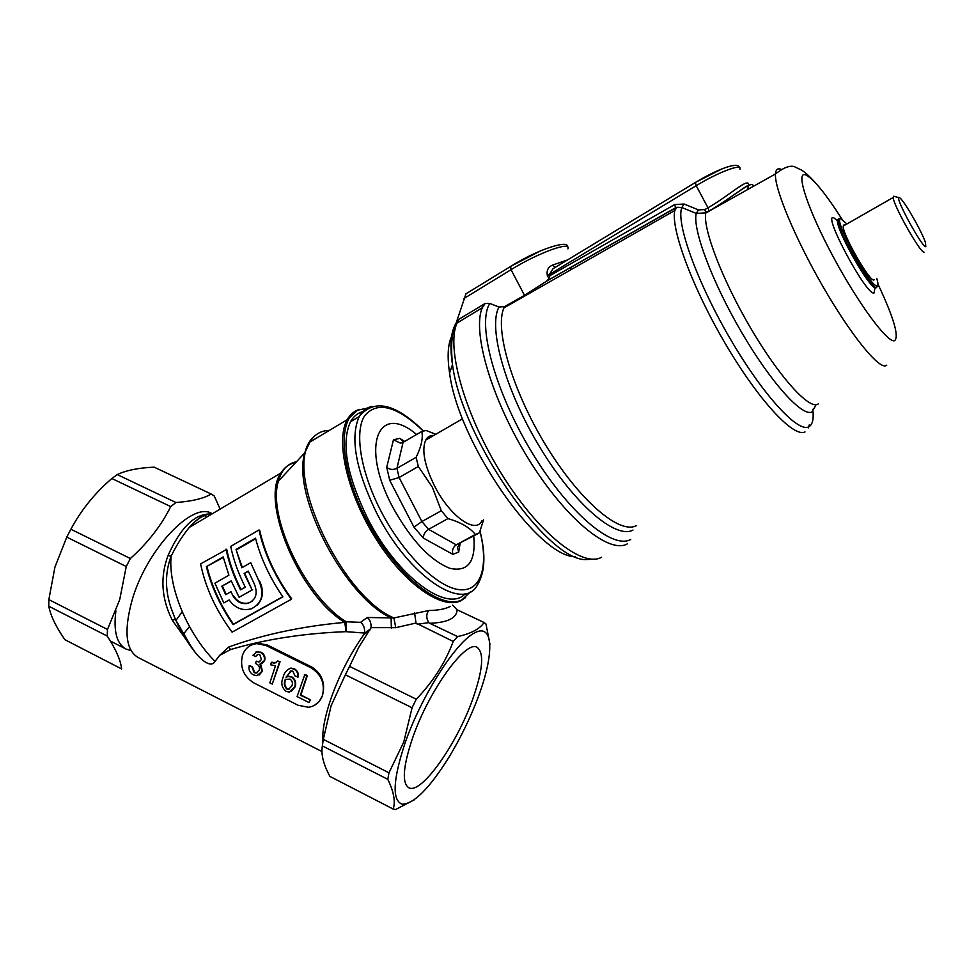<?xml version="1.0" encoding="UTF-8"?>
<svg xmlns="http://www.w3.org/2000/svg" width="975" height="975" viewBox="0 0 975 975"><rect width="100%" height="100%" fill="white"/><g stroke="black" fill="none" stroke-linecap="round" stroke-linejoin="round"><path stroke-width="1.46" d="M839.743 218.473L838.171 220.131C837.074 230.271 871.248 290.099 876.586 287.491L877.5 285.724M846.312 223.421L840.791 218.79C832.028 216.816 870.675 288.271 877.086 285.87C878.292 285.712 878.256 283.506 877 279.277L876.732 278.411M845.008 225.042L844.118 224.677L843.204 226.078C842.363 234.171 869.566 281.873 873.917 279.983L874.417 279.703M894.075 196.353L893.173 197.498C893.246 205.164 920.619 253.585 924.068 252.196M925.811 246.675L925.446 242.568C921.68 230.831 902.399 197.693 899.291 197.681L899.096 197.657C894.392 196.706 922.155 247.65 925.811 246.675M753.748 186.127L752.481 184.567C747.776 183.202 728.91 199.973 708.996 210.966L705.595 212.867L696.26 213.415L681.83 207.517L676.857 207.248L675.578 207.821L674.797 210.49C670.568 228.832 692.932 288.978 726.058 344.918C759.111 400.981 793.882 438.031 804.972 431.913M465.989 293.755L456.129 323.078L459.091 319.178L485.16 303.444L489.816 303.457L498.993 307.015C487.744 327.052 505.233 390.195 539.821 447.196C574.287 504.355 615.956 539.626 633.019 530.047M454.63 331.5C448.293 339.227 446.611 353.084 449.572 373.072C458.226 442.65 538.407 557.615 575.396 556.725M504.489 306.662L503.929 307.905L674.797 210.49L676.857 207.248L546.622 281.141L524.513 295.303L504.489 306.662L498.993 307.015M815.648 405.661L811.882 411.998C802.072 416.898 770.908 382.553 741.512 332.158C712.055 281.86 692.25 228.686 696.26 213.415L698.466 209.918L704.815 209.564L707.984 207.797C730.568 194.793 749.434 176.231 748.69 185.433M781.109 169.297L780.219 169.004C777.307 168.261 775.722 169.906 775.454 173.952L705.766 213.025C702.682 228.491 722.256 279.728 750.482 327.807C778.672 375.984 808.202 408.83 817.489 404.369L818.439 403.833M705.571 211.356L707.411 212.099M748.666 185.738L747.374 189.698M571.167 267.187L570.643 269.868M546.622 281.141L548.949 278.594L550.01 275.584L674.627 204.616L684.06 204.007L698.466 209.918M548.949 278.594L547.353 275.559C546.39 270.562 548.096 267.089 552.472 265.127L555.214 267.284M812.809 409.317C813.93 419.043 812.553 424.893 808.702 426.855C797.733 432.888 762.401 394.351 729.568 337.679C696.65 281.117 675.76 222.458 681.83 207.517L684.06 204.007M704.815 209.564L705.827 212.733L708.996 210.966L707.984 207.797L696.187 185.701L549.413 274.462L553.032 268.71L556.067 266.87M433.826 435.423C430.146 435.264 427.416 436.849 425.648 440.152C421.517 450.17 424.527 465.502 434.643 486.147C449.816 516.226 475.763 534.532 481.93 520.784M435.776 434.289L426.136 430.487L421.822 431.462L403.065 442.382L396.947 468.341L399.092 477.518L421.907 521.54L441.309 510.742L432.327 487.183L418.336 466.501L399.092 477.518L389.695 480.273L386.722 467.317L393.461 439.786L399.738 438.36L404.698 441.431M441.309 510.742L447.952 518.615L428.573 529.34L456.263 544.854L475.361 534.458C469.767 527.524 460.639 522.234 447.952 518.615M475.361 534.458L479.383 532.874L483.563 519.882M363.09 411.584C357.703 412.925 353.498 416.313 350.476 421.761C340.982 442.894 346.661 475.02 367.514 518.139C396.996 576.737 447.83 613.653 465.307 593.641M416.569 434.521C378.617 401.944 359.836 445.453 392.45 506.622C410.768 539.76 429.902 560.32 449.877 568.315C468.085 572.325 476.032 561.539 473.74 535.945M386.722 467.317C389.781 469.731 393.193 470.072 396.947 468.341L416.118 457.312L418.336 466.501M477.555 533.873L456.263 544.854C452.961 547.158 451.839 550.327 452.9 554.373L423.382 538.102C423.357 534.556 425.088 531.631 428.573 529.34L421.907 521.54L413.961 527.122L389.695 480.273M416.118 457.312C421.298 446.66 423.199 438.043 421.822 431.462M403.065 442.382L400.506 443.186L403.626 442.053L399.738 438.36M400.506 443.186L393.461 439.786M460.151 543.367L458.713 551.984L457.47 547.645L459.688 543.66M182.203 611.739L175.829 620.6M130.991 650.532L126.141 649.106C116.744 644.036 113.332 631.3 115.891 610.898M412.815 737.368C403.041 766.228 401.712 783.035 408.817 787.763C421.151 794.857 456.763 744.315 472.619 699.416C482.918 670.105 484.404 652.75 477.055 647.327C465.928 639.722 429.183 690.02 412.815 737.368M322.871 742.121C322.079 731.53 324.651 717.368 330.586 699.648C338.849 676.053 349.903 654.396 363.748 634.664L364.516 633.043L346.015 631.666L344.809 622.367L346.247 621.794L360.592 622.342L367.258 617.48L393.912 617.943L428.781 610.521C437.763 610.35 444.515 609.156 449.061 606.974L450.279 606.328M209.978 513.983C194.427 513.971 180.448 527.828 168.041 555.555C159.961 577.151 161.423 598.796 172.441 620.478L195.646 652.945C200.606 659.234 210.868 668.631 215.048 661.416L219.533 655.48L230.539 649.569C265.298 639.259 303.798 633.299 346.015 631.666L346.247 621.794C305.784 597.407 266.894 516.08 278.448 481.077L304.858 452.766C306.82 445.051 310.184 439.384 314.949 435.764M405.368 742.085C422.041 694.846 455.825 642.318 474.593 632.872C493.618 622.696 494.423 653.152 478.786 695.492L478.42 696.491C470.608 717.393 460.858 737.527 449.183 756.88C429.597 788.275 413.888 804.046 402.053 804.204C391.865 800.146 392.962 779.439 405.368 742.085M484.087 622.501L457.117 609.789C456.763 618.113 447.622 622.611 429.695 623.281L457.58 636.565C470.962 633.677 479.798 628.985 484.087 622.501L485.964 623.939L490.011 644.597M457.58 636.565L453.217 641.44L415.984 623.062L395.765 627.656L371.061 627.632L358.678 647.437L349.562 666.376L416.276 699.209C433.058 681.769 445.38 662.513 453.217 641.44M416.276 699.209L412.084 707.765L345.382 674.797L331.122 705.681L323.322 739.367L388.976 772.809L403.723 742.097L412.084 707.765M66.763 537.128L54.929 567.121L48.847 599.613L107.482 629.46L119.718 599.613L126.25 566.512L66.763 537.128L70.87 529.242L130.37 558.517C147.834 542.856 161.289 525.549 170.723 506.61L111.857 478.518C94.794 493.179 81.132 510.096 70.87 529.242M111.857 478.518L117.244 474.581L175.951 502.515C191.88 501.357 203.629 498.53 211.197 494.02L154.172 467.171C138.645 467.817 126.336 470.291 117.244 474.581M321.957 751.567L138.023 657.443C125.714 650.008 123.727 630.959 132.064 600.271C146.311 549.949 192.002 501.662 211.49 513.313L212.014 513.557M211.197 494.02L214.244 495.995L220.131 509.108M175.951 502.515L170.723 506.61M130.37 558.517L126.25 566.512M252.184 644.694L257.924 643.22L267.357 644.999L311.963 667.119C322.128 673.896 325.613 683.39 322.445 695.565C325.211 683.572 321.323 674.286 310.757 667.692L266.102 645.535L256.937 643.634C249.844 644.414 244.993 648.375 242.409 655.505C239.813 667.327 243.64 676.467 253.89 682.939L298.155 705.291L308.441 707.253C315.217 706.253 319.873 702.353 322.445 695.565L319.227 701.488L314.425 705.376M189.479 626.596L182.983 634.652M345.382 674.797L349.562 666.376M370.073 629.874L363.748 634.664M322.359 745.912C320.885 754.284 323.408 764.449 329.928 776.417L393.169 809.043C395.631 801.694 393.839 791.785 387.794 779.33L322.359 745.912L323.322 739.367M470.706 591.569L461.979 599.82C441.565 610.667 397.922 576.92 369.342 524.757C340.507 472.717 336.338 419.677 357.557 410.231L367.246 408.147M241.032 589.582C234.195 575.908 229.418 562.514 226.724 549.388L200.594 563.879C205.506 587.693 215.999 610.447 232.087 632.153L291.342 599.272C275.194 577.054 264.408 553.958 258.972 529.973L230.697 546.402C233.452 559.711 238.314 573.3 245.273 587.182L240.557 589.851C233.598 575.993 228.759 562.417 226.029 549.108M291.342 599.272L291.659 598.784C275.693 576.822 265.029 553.983 259.655 530.266L258.972 529.973M212.294 513.764C204.616 514.154 196.974 518.7 189.357 527.378L189.357 527.39C182.971 534.995 176.902 544.562 171.149 556.103C165.067 572.362 164.946 589.351 170.759 607.035L175.22 619.113L192.77 649.362M219.533 655.48L228.796 646.986C263.372 634.469 302.043 626.267 344.809 622.367C299.557 595.42 259.837 500.918 280.958 472.972C284.554 467.183 289.453 463.722 295.681 462.601M256.242 661.196L258.972 662.013L261.458 659.49L259.752 654.7L258.07 654.298L255.572 656.577L252.903 655.249L257.278 651.69L260.447 652.397C263.823 654.298 265.042 657.113 264.127 660.867L259.959 664.085L261.922 671.422L256.986 675.699L253.427 674.932C249.771 672.835 248.381 669.727 249.234 665.596L251.903 666.924L254.158 672.665L256.12 673.103L259.228 670.13C259.972 667.327 259.033 665.267 256.437 663.938L255.511 663.463L256.242 661.196L259.959 661.696M257.619 654.383L255.572 656.577M256.011 651.97L260.959 652.178C264.335 654.067 265.553 656.894 264.639 660.648L261.97 663.622M260.678 664.048L262.433 671.19L259.07 675.09M249.234 665.596L252.415 666.693L254.67 672.433L257.327 672.726M271.257 662.427L274.597 663.256L277.704 661.001L279.569 661.928L272.269 684.084L269.856 682.866L275.462 665.84L270.514 664.706L271.769 662.196L276.01 662.842M277.704 661.001L280.069 661.696L272.269 684.084M289.136 668.655L291.038 668.082L294.389 668.826C297.546 670.654 298.813 673.384 298.155 677.028L294.95 675.907L292.89 671.227L291.342 670.91L286.028 677.198L288.381 676.479L291.245 677.052C294.828 679.514 295.986 682.841 294.73 687.009L289.356 692.092L286.175 691.409C281.714 687.716 280.678 683.097 283.043 677.576C284.103 672.86 286.601 669.776 290.55 668.314L293.889 669.057C297.058 670.885 298.313 673.628 297.655 677.259M290.599 671.08L286.528 676.967L288.88 676.248L291.744 676.808C295.315 679.283 296.473 682.598 295.218 686.766L291.269 691.482M304.895 674.395L307.357 675.614L300.861 694.992L310.367 699.77L309.014 702.573L297.07 696.564L304.895 674.395M429.695 623.281L428.805 622.647L417.215 624.256M452.632 605.085L457.117 609.789M414.351 799.793L395.521 809.567L393.169 809.043M121.595 668.935C120.729 660.331 115.94 649.374 107.226 636.066L48.787 606.231C50.651 615.81 56.026 626.962 64.886 639.685L121.595 668.935M107.482 629.46L107.226 636.066M48.787 606.231L48.847 599.613M388.976 772.809L387.794 779.33M360.592 622.342C363.651 624.634 364.955 628.205 364.516 633.043M367.258 617.48C370.025 619.747 371.292 623.122 371.061 627.632M329.44 430.353L325.004 430.828C318.581 432.108 313.548 435.837 309.904 442.041L304.858 452.766C291.269 494.569 344.687 597.188 391.097 617.857L391.365 628.095M230.539 649.569L228.796 646.986M465.66 597.492L460.992 600.673C442.333 610.289 404.613 584.257 376.07 539.029C347.38 493.947 335.193 440.651 347.21 419.725L309.904 442.041C284.919 475.556 342.091 596.578 393.912 617.943L395.765 627.656M414.631 612.97L415.984 623.062M172.441 620.478L175.22 619.113L191.405 647.558M428.781 610.521C426.112 614.092 426.124 618.126 428.805 622.647M168.041 555.555L171.149 556.103C167.883 586.487 187.322 633.579 215.048 661.416M290.002 679.088L285.261 679.404C283.627 683.085 284.139 686.303 286.784 689.069L288.478 689.422L291.952 685.839C292.951 683.073 292.305 680.818 290.002 679.088M285.76 679.185C284.127 682.853 284.639 686.071 287.284 688.825L289.673 689.008M304.407 674.627L306.857 675.858L300.361 695.236L310.367 699.77M309.879 700.013L309.014 702.573M204.75 515.3L205.969 517.518M233.037 595.92L230.941 591.703L225.676 594.689L221.837 586.207L231.197 580.868L239.107 597.285L252.098 589.948L244.14 573.483L248.284 571.118L254.292 583.891C258.131 593.519 255.974 600.015 247.845 603.379C241.629 604.415 236.693 601.928 233.037 595.92L230.941 591.703M241.837 567.767L250.709 562.685L259.045 581.197C264.554 594.202 262.019 603.379 251.44 608.753C242.568 611.13 235.121 608.193 229.125 599.93L223.823 602.928L214.914 583.184L228.906 575.177L223.178 556.92L206.371 566.646C211.343 586.694 220.252 606.011 233.123 624.597L282.884 596.871C269.941 577.943 260.812 558.395 255.511 538.2L236.035 549.473L241.837 567.767M242.336 567.487L236.035 549.473M259.045 581.197L250.709 562.685M259.557 581.015C264.018 590.545 263.25 598.589 257.266 605.146M229.162 599.991L223.823 602.928M223.312 557.456L206.371 566.646M207.066 566.865C211.965 586.682 220.789 605.78 233.5 624.146L233.123 624.597M233.5 624.146L282.762 596.7M255.645 538.736L236.706 549.693M233.561 595.713C237.169 601.648 242.068 604.098 248.259 603.062L252.001 601.368M248.381 571.35L244.14 573.483M244.725 573.434L252.098 589.948M252.598 589.717L239.107 597.285M231.294 581.1L221.837 586.207M226.163 594.409L222.434 586.146M816.587 184.104C809.872 176.572 804.704 171.819 801.084 169.845L796.027 167.517C791.627 164.556 784.765 166.701 775.454 173.952C774.296 188.321 795.247 238.692 823.132 286.882C850.992 335.156 878.585 369.038 885.909 365.686L886.763 365.174M842.083 219.302C825.033 192.721 812.772 177.889 805.289 174.769C795.344 171.49 807.873 209.747 833.332 256.998C858.67 304.237 887.847 343.492 894.575 340.677C899.316 336.68 893.783 317.813 877.975 284.103M838.439 218.766L837.452 220.545L833.467 217.632C822.498 213.939 866.592 295.913 874.039 293L874.807 288.722M837.415 220.533L835.49 219.156L837.452 220.545C836.343 230.685 870.504 290.513 875.855 287.893L876.464 287.564M456.129 323.078C450.779 331.537 449.56 345.382 452.485 364.626C461.797 438.311 547.231 560.918 585.817 559.577L595.542 559.077M459.091 319.178L457.019 323.078C445.807 347.478 464.904 415.228 501.759 474.228C538.492 533.386 582.733 568.145 601.612 557.249M484.209 303.908L482.284 307.747C471.839 331.805 491.705 399.701 528.682 459.225C565.549 518.919 609.204 554.397 627.303 543.892M489.816 303.457C476.799 323.456 494.447 390.28 531.229 451.254C567.852 512.375 612.58 549.997 630.74 539.443M524.513 295.303L511.034 269.685L463.893 298.557M567.913 248.869C571.728 240.703 538.249 252.757 511.034 269.685L510.62 266.382L541.003 250.636M504.16 306.845L503.929 307.905C494.349 329.172 512.521 391.06 546.256 446.002C579.881 501.077 619.832 534.763 636.322 525.647M808.409 427.879L809.226 424.942M547.353 275.559L549.413 274.462L550.01 275.584M739.867 169.321C743.145 162.886 718.612 171.966 696.187 185.701L695.333 182.459L722.073 168.833M552.472 265.127L567.499 259.947M547.048 280.824L675.602 207.736L674.627 204.616M371.902 406.404C366.454 407.66 362.225 411.036 359.202 416.544C349.891 437.617 355.704 469.755 376.63 512.972C408.793 576.956 464.246 613.019 477.799 584.269C485.075 571.862 485.83 554.19 480.041 531.253M423.15 430.938C396.703 405.771 377.154 400.762 364.54 415.911C354.278 432.096 360.567 471.729 380.847 510.912C402.651 553.227 436.702 586.852 458.762 589.607C480.967 592.605 488.914 566.962 479.992 531.375M423.382 538.102L413.961 527.122M458.713 551.984L452.9 554.373M429.683 437.824L428.671 436.702M357.557 410.231L347.21 419.725C350.196 414.338 354.315 410.889 359.531 409.39M296.558 461.663L295.852 461.809C287.272 463.832 281.47 470.242 278.448 481.077L280.958 472.972L189.357 527.39M311.963 667.119L310.757 667.692M267.357 644.999L266.102 645.535M449.572 373.072L452.485 364.626C450.499 343.59 452.01 329.745 457.019 323.078L482.284 307.747L485.16 303.432M567.328 246.785C569.29 239.777 539.297 248.357 510.23 266.675L465.672 293.999M899.096 197.657L893.575 196.219M843.204 226.078L893.173 197.498M840.791 218.79L839.17 218.363M837.452 220.545L838.171 220.131M749.19 185.226L747.24 185.884C744.961 186.615 718.331 206.383 708.996 210.953M739.367 167.505C738.099 161.204 716.467 169.699 695.09 182.666L556.128 266.833M429.792 437.751L428.781 436.629M423.333 430.889C395.314 403.345 373.937 398.568 359.202 416.544L350.476 421.761M425.648 440.152L462.589 418.763M126.141 649.106L110.382 641.05M212.355 513.727L211.49 513.313M195.646 652.945C184.689 639.137 176.402 623.842 170.759 607.035L175.195 619.137M364.406 633.421L370.78 628.619M211.246 514.386C205.725 513.008 198.425 517.347 189.357 527.378L189.357 527.378M257.924 643.22L256.937 643.634"/></g></svg>
